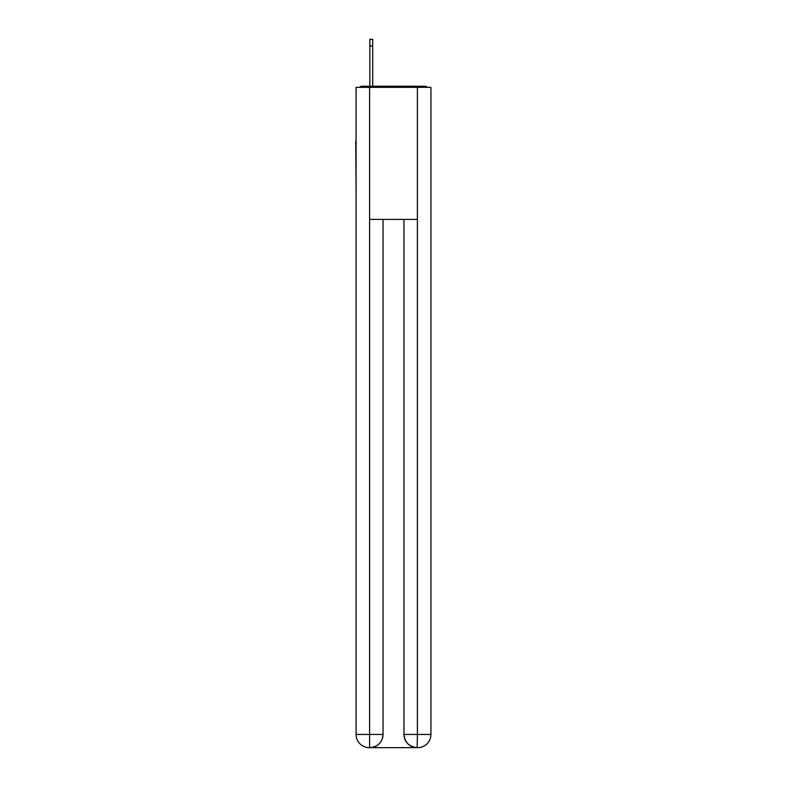 <?xml version="1.0" encoding="UTF-8"?>
<svg xmlns="http://www.w3.org/2000/svg" width="787" height="787" viewBox="0 0 787 787"><rect width="100%" height="100%" fill="white"/><g stroke="black" fill="none" stroke-linecap="round" stroke-linejoin="round"><path stroke-width="1.18" d="M430.922 190.346L430.922 97.46M356.078 141.257L356.078 97.46M355.754 141.257L356.078 190.346M427.557 87.337A4.397 4.397 0 0 0 424.646 86.236L362.354 86.236A4.397 4.397 0 0 0 359.443 87.337M362.354 86.236L369.841 86.236L369.841 39.35L372.704 39.35L372.704 86.236L376.334 86.236M410.666 86.236L424.646 86.236M369.615 87.337L369.615 219.396L417.385 219.396L417.385 87.337L356.078 87.337L356.078 734.448A13.202 13.202 0 0 0 369.29 747.65L417.159 747.65A13.202 13.202 0 0 1 403.957 734.448L403.957 219.396L403.957 734.448C404.626 742.23 409.033 746.627 417.159 747.65L417.385 734.448L430.922 734.448A13.202 13.202 0 0 1 417.71 747.65L417.474 747.65M417.385 87.337L430.922 87.337L430.922 734.448M383.043 219.396L383.043 734.448A13.202 13.202 0 0 1 369.841 747.65C378.006 746.794 382.403 742.397 383.043 734.448L383.043 219.396M356.078 734.448A13.202 13.202 0 0 0 369.29 747.65A13.202 13.202 0 0 1 356.078 734.448L369.615 734.448L369.615 747.65M383.043 734.448L369.615 734.448L369.615 219.396M403.957 734.448L417.385 734.448L417.385 219.396M372.704 45.951L369.841 45.951"/></g></svg>
